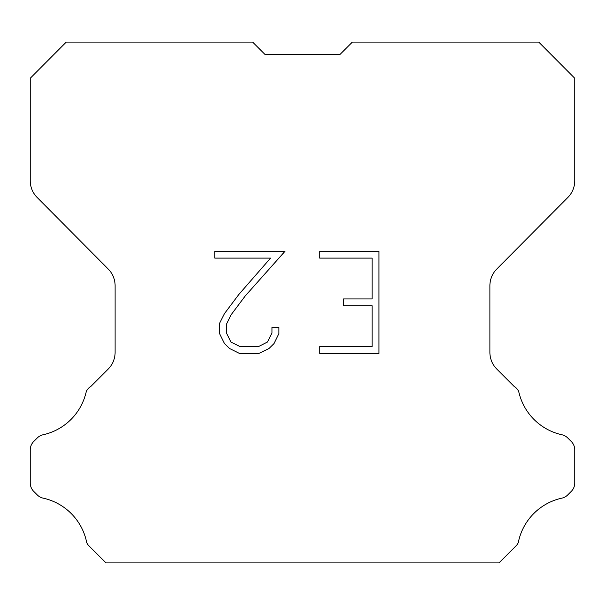<?xml version="1.0" encoding="UTF-8"?>
<svg xmlns="http://www.w3.org/2000/svg" width="605" height="605" viewBox="0 0 605 605"><rect width="100%" height="100%" fill="white"/><g stroke="black" fill="none" stroke-linecap="round" stroke-linejoin="round"><path stroke-width="0.91" d="M372.135 346.582L372.135 305.744L343.557 305.744L343.557 298.938L372.135 298.938L372.135 258.108L319.697 258.108L319.697 251.302L378.942 251.302L378.942 353.388L319.697 353.388L319.697 346.582L372.135 346.582M278.86 327.502L278.86 333.62L274.012 343.587L268.96 348.541L258.993 353.388L239.383 353.388L229.484 348.465L224.432 343.481L219.517 333.514L219.517 323.41L224.432 313.647L238.854 294.446L270.556 258.108L214.798 258.108L214.798 251.302L284.978 251.302L245.237 295.951L231.08 314.812L226.489 324.129L226.489 333.09L230.944 342.067L239.981 346.582L258.456 346.582L267.433 342.052L271.947 333.09L271.947 327.502L278.86 327.502M265.081 54.541L252.625 42.085L66.255 42.085L30.25 78.257L30.25 180.751A23.671 23.671 0 0 0 37.124 197.434L108.234 269.043A23.671 23.671 0 0 1 115.109 285.719L115.109 352.367A23.671 23.671 0 0 1 108.174 369.103L90.886 386.398A11.835 11.835 0 0 0 86.265 391.586A56.817 56.817 0 0 1 43.076 434.768A11.835 11.835 0 0 0 37.268 437.952L33.714 441.506A11.835 11.835 0 0 0 30.25 449.87L30.25 483.002A11.835 11.835 0 0 0 33.714 491.373L37.601 495.253A11.835 11.835 0 0 0 43.363 498.195A56.817 56.817 0 0 1 86.719 542.625A11.404 11.404 0 0 0 88.353 545.264L106.004 562.915L498.996 562.915L516.647 545.264A11.404 11.404 0 0 0 518.281 542.625A56.817 56.817 0 0 1 561.637 498.195A11.835 11.835 0 0 0 567.399 495.253L571.286 491.373A11.835 11.835 0 0 0 574.75 483.002L574.75 449.87A11.835 11.835 0 0 0 571.286 441.506L567.732 437.952A11.835 11.835 0 0 0 561.924 434.768A56.817 56.817 0 0 1 518.735 391.586A11.835 11.835 0 0 0 514.114 386.398L496.826 369.103A23.671 23.671 0 0 1 489.891 352.367L489.891 285.719A23.671 23.671 0 0 1 496.765 269.043L567.876 197.434A23.671 23.671 0 0 0 574.75 180.751L574.75 78.257L538.745 42.085L352.375 42.085L339.919 54.541L265.081 54.541L339.919 54.541"/></g></svg>
